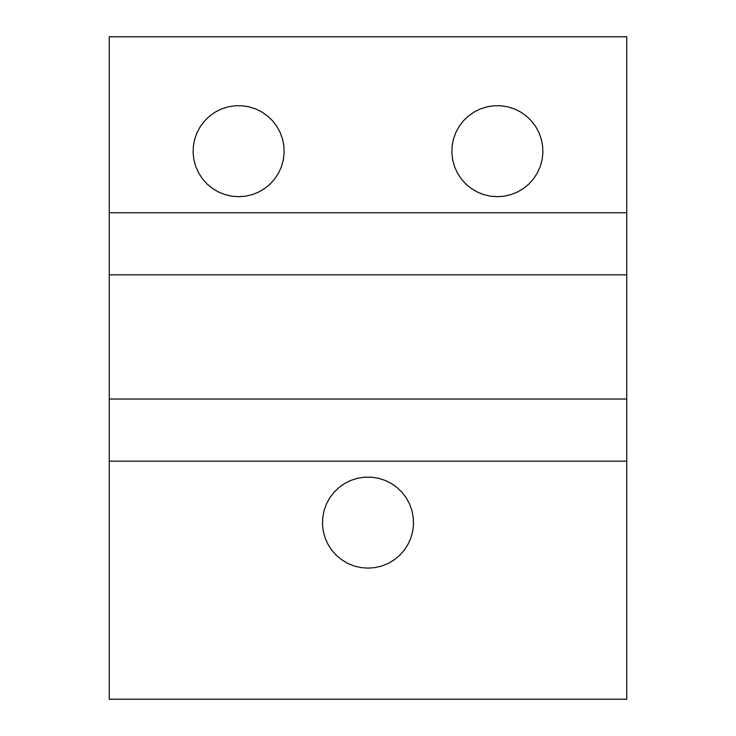 <?xml version="1.0" encoding="UTF-8"?>
<svg xmlns="http://www.w3.org/2000/svg" width="736" height="736" viewBox="0 0 736 736"><rect width="100%" height="100%" fill="white"/><g stroke="black" fill="none" stroke-linecap="round" stroke-linejoin="round"><path stroke-width="1.1" d="M109.25 461.15L626.75 461.15L626.75 699.2L109.25 699.2L109.25 212.75L626.75 212.75L626.75 36.8L109.25 36.8L109.25 212.75M109.25 274.85L626.75 274.85L626.75 212.75M385.02 480.36L391.276 483.451L396.971 487.462L401.994 492.301L406.226 497.849L409.556 503.967L411.912 510.536L413.236 517.38L413.503 524.345L412.703 531.272L410.863 537.998L408.011 544.355L404.22 550.206L399.574 555.413L394.202 559.848L388.203 563.408L381.745 566.021L374.955 567.603L368 568.137L361.045 567.603L354.255 566.021L347.797 563.408L341.798 559.848L336.426 555.413L331.78 550.206L327.989 544.355L325.137 537.998L323.297 531.272L322.497 524.345L322.764 517.38L324.088 510.536L326.444 503.967L329.774 497.849L334.006 492.301L339.029 487.462L344.724 483.451L350.98 480.36L357.622 478.262L364.513 477.195L371.487 477.195L378.378 478.262L385.02 480.36M626.75 461.15L626.75 274.85M109.25 399.05L626.75 399.05M542.616 145.94L542.883 152.913L542.082 159.841L540.233 166.557L537.381 172.923L533.591 178.774L528.954 183.982L523.572 188.416L517.583 191.976L511.115 194.58L504.326 196.172L497.37 196.705L490.424 196.172L483.635 194.58L477.167 191.976L471.178 188.416L465.796 183.982L461.159 178.774L457.369 172.923L454.517 166.557L452.668 159.841L451.867 152.913L452.134 145.94L453.459 139.095L455.823 132.535L459.154 126.408L463.376 120.87L468.4 116.03L474.104 112.019L480.35 108.928L487.002 106.821L493.893 105.763L500.857 105.763L507.748 106.821L514.4 108.928L520.646 112.019L526.35 116.03L531.374 120.87L535.596 126.408L538.927 132.535L541.291 139.095L542.616 145.94M283.866 145.94L284.133 152.913L283.332 159.841L281.483 166.557L278.631 172.923L274.841 178.774L270.204 183.982L264.822 188.416L258.833 191.976L252.365 194.58L245.576 196.172L238.63 196.705L231.674 196.172L224.885 194.58L218.417 191.976L212.428 188.416L207.046 183.982L202.409 178.774L198.619 172.923L195.767 166.557L193.918 159.841L193.117 152.913L193.384 145.94L194.709 139.095L197.073 132.535L200.404 126.408L204.626 120.87L209.65 116.03L215.354 112.019L221.6 108.928L228.252 106.821L235.143 105.763L242.107 105.763L248.998 106.821L255.65 108.928L261.896 112.019L267.6 116.03L272.624 120.87L276.846 126.408L280.177 132.535L282.541 139.095L283.866 145.94"/></g></svg>
